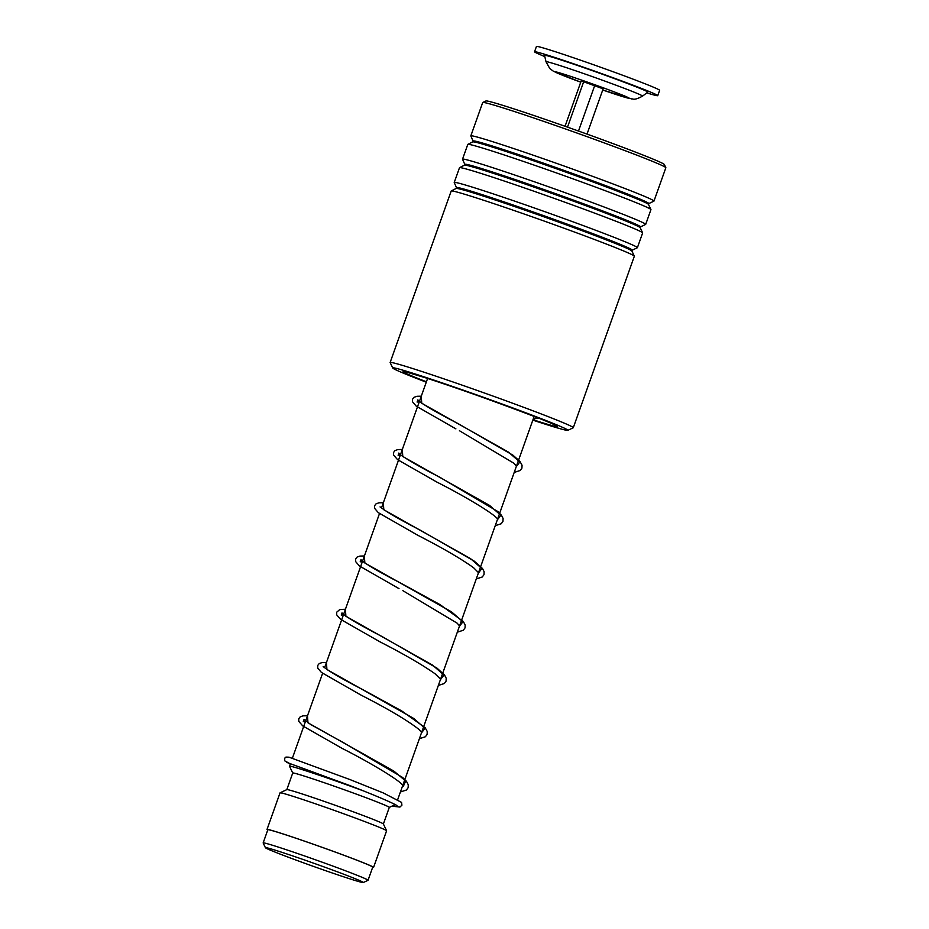 <?xml version="1.0" encoding="UTF-8"?>
<svg xmlns="http://www.w3.org/2000/svg" width="929" height="929" viewBox="0 0 929 929"><rect width="100%" height="100%" fill="white"/><g stroke="black" fill="none" stroke-linecap="round" stroke-linejoin="round"><path stroke-width="1.39" d="M287.27 854.088A51.966 1.544 -160.4 0 0 265.415 847.701A51.966 1.544 -160.4 0 0 291.636 858.454A51.966 1.544 -160.4 0 0 341.442 876.082A51.966 1.544 -160.4 0 0 363.274 882.55A51.966 1.544 -160.4 0 0 338.353 872.192A51.966 1.544 -160.4 0 0 287.27 854.088M363.274 882.55L368.012 880.297A55.67 1.649 -160.4 0 0 368.047 880.262A55.67 1.649 -160.4 0 0 340.629 868.952A55.67 1.649 -160.4 0 0 286.573 849.803A55.67 1.649 -160.4 0 0 263.151 842.917A55.67 1.649 -160.4 0 0 263.162 842.963L265.415 847.701M368.047 880.262L372.726 867.117A55.67 1.649 -160.4 0 0 345.309 855.806A55.67 1.649 -160.4 0 0 291.265 836.657A55.67 1.649 -160.4 0 0 267.831 829.771L263.151 842.917M363.03 790.753A56.553 1.672 -160.4 0 0 313.317 773.23A56.553 1.672 -160.4 0 0 289.523 766.228A56.553 1.672 -160.4 0 0 289.523 766.286L292.728 773.021M383.387 824.011L389.309 807.382A51.258 1.521 -160.4 0 0 364.063 796.977A51.258 1.521 -160.4 0 0 314.304 779.35A51.258 1.521 -160.4 0 0 292.74 772.998L286.817 789.627M372.634 867.396A56.553 1.672 -160.4 0 0 373.563 867.419L386.592 830.805A56.553 1.672 -160.4 0 0 386.592 830.747L383.375 823.977A51.258 1.521 -160.4 0 0 357.502 813.374A51.258 1.521 -160.4 0 0 308.382 795.99A51.258 1.521 -160.4 0 0 286.852 789.604L280.082 792.82A56.553 1.672 -160.4 0 0 280.035 792.855L267.006 829.469A56.553 1.672 -160.4 0 0 267.738 830.05M386.592 830.747A56.553 1.672 -160.4 0 0 358.048 819.053A56.553 1.672 -160.4 0 0 303.841 799.857A56.553 1.672 -160.4 0 0 280.082 792.82M373.563 867.419A56.553 1.672 -160.4 0 0 345.704 855.923A56.553 1.672 -160.4 0 0 290.8 836.472A56.553 1.672 -160.4 0 0 267.006 829.469M546.02 61.755L544.533 55.368A54.788 1.626 19.6 0 1 558.341 59.084A54.788 1.626 19.6 0 1 615.741 79.081A54.788 1.626 19.6 0 1 647.745 92.122L642.554 96.128A51.246 1.521 19.6 0 0 612.617 83.935A51.246 1.521 19.6 0 0 558.933 65.227A51.246 1.521 19.6 0 0 546.02 61.755L549.782 68.549L553.568 71.347L580.753 82.17A39.343 1.173 19.6 0 1 564.971 74.529A39.343 1.173 19.6 0 1 617.355 93.097A39.343 1.173 19.6 0 1 619.271 95.536A39.343 1.173 19.6 0 1 602.735 89.997L631.848 98.985C632.974 98.451 633.381 101.087 642.554 96.128M544.824 56.588A65.39 1.939 19.6 0 1 534.547 51.78A65.39 1.939 19.6 0 1 551.025 56.263A65.39 1.939 19.6 0 1 618.981 79.917A65.39 1.939 19.6 0 1 657.755 95.652A65.39 1.939 19.6 0 1 646.747 92.888M534.547 51.78L536.439 46.45A65.39 1.939 19.6 0 1 552.918 50.932A65.39 1.939 19.6 0 1 620.886 74.599A65.39 1.939 19.6 0 1 659.648 90.322L657.755 95.652M567.514 127.145L583.667 81.764L581.089 81.218L565.053 126.274M587.023 134.101L603.142 88.836L583.667 81.764M578.5 131.047L594.699 85.573M532.828 420.129A92.97 2.752 -160.4 0 0 542.896 423.415A92.97 2.752 -160.4 0 0 567.793 430.348A92.97 2.752 -160.4 0 0 514.98 408.748A92.97 2.752 -160.4 0 0 417.678 374.77A92.97 2.752 -160.4 0 0 392.723 368A92.97 2.752 -160.4 0 0 426.272 382.191M392.723 368L390.145 362.589A97.208 2.88 19.6 0 1 390.134 362.496A97.208 2.88 19.6 0 1 416.238 369.672A97.208 2.88 19.6 0 1 516.733 404.73A97.208 2.88 19.6 0 1 573.286 427.712A97.208 2.88 19.6 0 1 573.216 427.781L567.793 430.348M482.766 102.469L485.925 100.971A94.735 2.81 19.6 0 1 511.298 108.031A94.735 2.81 19.6 0 1 608.007 141.754A94.735 2.81 19.6 0 1 664.34 164.503L665.838 167.661A97.208 2.88 -160.4 0 0 608.042 144.309A97.208 2.88 -160.4 0 0 508.802 109.715A97.208 2.88 -160.4 0 0 482.766 102.469A97.208 2.88 -160.4 0 0 482.697 102.538L470.829 135.878A97.208 2.88 -160.4 0 0 470.84 135.971L473.302 141.568L467.856 144.355A97.208 2.88 -160.4 0 0 467.786 144.425L462.526 159.184A97.208 2.88 -160.4 0 0 462.537 159.277L465.011 164.874L459.565 167.65A97.208 2.88 -160.4 0 0 459.495 167.719L454.235 182.479A97.208 2.88 -160.4 0 0 454.246 182.572L456.708 188.169L451.262 190.956A97.208 2.88 -160.4 0 0 451.192 191.014L390.134 362.496M473.291 141.127A93.167 2.764 -160.4 0 1 498.292 147.908A93.167 2.764 -160.4 0 1 595.814 181.968A93.167 2.764 -160.4 0 1 648.756 203.602L653.911 201.163A97.208 2.88 -160.4 0 0 653.97 201.094L665.849 167.754A97.208 2.88 -160.4 0 0 665.838 167.661M573.286 427.712L634.344 256.23A97.208 2.88 -160.4 0 0 634.333 256.137A97.208 2.88 -160.4 0 0 576.537 232.796A97.208 2.88 -160.4 0 0 477.297 198.202A97.208 2.88 -160.4 0 0 451.262 190.956M456.696 187.728A93.167 2.764 -160.4 0 1 481.71 194.509A93.167 2.764 -160.4 0 1 579.231 228.557A93.167 2.764 -160.4 0 1 632.161 250.203L637.317 247.764A97.208 2.88 -160.4 0 0 637.387 247.695A97.208 2.88 -160.4 0 0 580.834 224.713A97.208 2.88 -160.4 0 0 480.339 189.655A97.208 2.88 -160.4 0 0 454.235 182.479M637.387 247.695L642.636 232.935A97.208 2.88 -160.4 0 0 642.624 232.842A97.208 2.88 -160.4 0 0 584.829 209.489A97.208 2.88 -160.4 0 0 485.6 174.896A97.208 2.88 -160.4 0 0 459.565 167.65M464.988 164.421A93.167 2.764 -160.4 0 1 490.001 171.215A93.167 2.764 -160.4 0 1 587.523 205.263A93.167 2.764 -160.4 0 1 640.464 226.908L645.609 224.458A97.208 2.88 -160.4 0 0 645.678 224.4A97.208 2.88 -160.4 0 0 589.125 201.419A97.208 2.88 -160.4 0 0 488.631 166.361A97.208 2.88 -160.4 0 0 462.526 159.184M645.678 224.4L650.939 209.64A97.208 2.88 -160.4 0 0 650.927 209.536A97.208 2.88 -160.4 0 0 593.12 186.195A97.208 2.88 -160.4 0 0 493.891 151.601A97.208 2.88 -160.4 0 0 467.856 144.355M653.97 201.094A97.208 2.88 -160.4 0 0 597.428 178.124A97.208 2.88 -160.4 0 0 496.934 143.054A97.208 2.88 -160.4 0 0 470.829 135.878M632.161 250.203L631.883 250.993A93.167 2.764 -160.4 0 0 576.479 228.615A93.167 2.764 -160.4 0 0 481.373 195.45A93.167 2.764 -160.4 0 0 456.418 188.506M640.464 226.908L640.174 227.686A93.167 2.764 -160.4 0 0 584.782 205.309A93.167 2.764 -160.4 0 0 489.664 172.155A93.167 2.764 -160.4 0 0 464.709 165.211M648.756 203.602L648.477 204.392A93.167 2.764 -160.4 0 0 593.074 182.014A93.167 2.764 -160.4 0 0 497.967 148.849A93.167 2.764 -160.4 0 0 473.012 141.916M426.411 381.784A82.007 2.439 19.6 0 1 425.052 377.638A82.007 2.439 19.6 0 1 534.314 416.471A82.007 2.439 19.6 0 1 535.522 420.547A82.007 2.439 19.6 0 1 532.979 419.722M403.488 786.027L405.659 780.987L393.838 771.082L307.963 722.797L307.464 715.829M421.429 732.993L424.971 728.29L413.695 718.431L326.927 669.53L326.427 662.574M440.392 679.738L443.934 675.046L432.682 665.187L345.902 616.287L345.391 609.319M459.356 626.483L462.897 621.78L451.633 611.921L364.853 563.02L364.354 556.065M478.319 573.228L481.861 568.525L470.585 558.666L383.816 509.766L383.317 502.81M497.282 519.973L500.824 515.281L489.571 505.422L402.791 456.522L402.28 449.555M516.245 466.718L519.787 462.015L508.523 452.156L421.743 403.256L421.243 396.3M427.595 378.475L381.494 507.942M379.496 513.563L324.604 667.707M322.607 673.328L292.345 758.308M290.44 763.638L289.523 766.228M389.297 807.406L395.185 804.619M534.152 416.413L397.717 799.555M554.323 424.692L554.822 425.029C556.854 424.39 466.532 390.633 425.389 377.755L406.739 372.146M631.883 250.993L634.333 256.137M640.174 227.686L642.624 232.842M648.477 204.392L650.927 209.536M307.499 715.736L302.97 715.853L300.183 716.863L298.755 718.721L298.778 721.38L302.761 725.921L342.116 748.391C371.623 763.301 404.347 783.101 402.768 786.097L402.652 785.702M305.502 721.345L303.318 721.566L304.085 719.418L310.553 724.434L344.462 743.223L402.71 777.527L406.484 781.335L408.272 784.773L408.145 787.699L406.391 790.033L400.434 791.949M326.462 662.482L322.096 662.574L319.216 663.561L317.718 665.466L317.741 668.125L321.422 672.433L361.067 695.124C388.148 708.943 407.459 720.393 419.002 729.462L421.615 732.447M323.153 666.685L323.931 667.127C329.702 671.737 342.871 679.343 363.413 689.957L401.711 710.917L425.134 727.686L427.235 731.506L427.119 734.421L425.366 736.767L419.397 738.694M345.425 609.215L339.747 609.598L336.681 612.211L336.704 614.859L340.688 619.411L380.089 641.904C403.964 654.144 422.3 664.781 435.109 673.804L440.578 679.192M343.428 614.835L341.245 615.056L342.011 612.896L343.022 613.988C348.956 618.644 362.089 626.227 382.434 636.737L437.071 668.195L444.526 674.977L446.199 678.24L446.071 681.166L444.329 683.512L438.36 685.439M402.849 590.658L457.196 623.196L459.541 625.937M362.391 561.581L360.208 561.801L360.975 559.653L361.985 560.733C367.907 565.378 381.029 572.961 401.351 583.458L440.091 604.663L463.362 621.547L465.185 625.089L465.034 627.911L463.292 630.257L457.323 632.184M383.352 502.705L378.986 502.81L376.106 503.797L374.608 505.701L374.631 508.36L378.312 512.657L417.957 535.359C442.39 547.866 460.923 558.654 473.581 567.724L478.505 572.682M380.042 506.909L380.82 507.362C386.603 511.972 399.76 519.578 420.303 530.192L474.208 561.104L482.465 568.467L484.125 571.73L484.009 574.656L482.256 577.002L476.287 578.93M402.315 449.45L397.786 449.578L395.011 450.588L393.571 452.446L393.594 455.094L397.577 459.646L436.978 482.139C466.486 497.038 499.163 516.826 497.584 519.822L497.468 519.427M400.318 455.071L398.135 455.291L398.901 453.131C396.056 452.493 414.845 464.616 439.324 476.972L497.886 511.554L501.416 515.212L503.088 518.475L502.961 521.401L501.219 523.747L495.25 525.675M459.425 430.731L513.818 463.188L516.443 466.172M419.281 401.816L417.098 402.036L417.864 399.876L418.747 400.852C424.518 405.45 437.687 413.068 458.252 423.694L512.947 455.187L519.95 461.399L522.052 465.22L521.924 468.146L520.182 470.492L514.213 472.42M286.713 762.395L348.851 785.191C377.22 796.048 396.904 804.851 397.043 805.768L396.834 805.513M290.359 763.893L284.611 760.77L284.797 758.11L285.923 757.089L288.989 757.181L350.07 779.605L383.201 792.89L401.56 802.401L401.92 805.176L399.923 807.069L391.945 806.151M399.005 588.626L359.349 565.912L355.668 561.615L355.644 558.956L357.142 557.052L359.86 556.088L364.389 555.96M455.895 428.861L416.238 406.147L412.557 401.839L412.534 399.191L414.032 397.287L416.912 396.3L421.278 396.195M533.176 419.165L538.019 417.934"/></g></svg>
